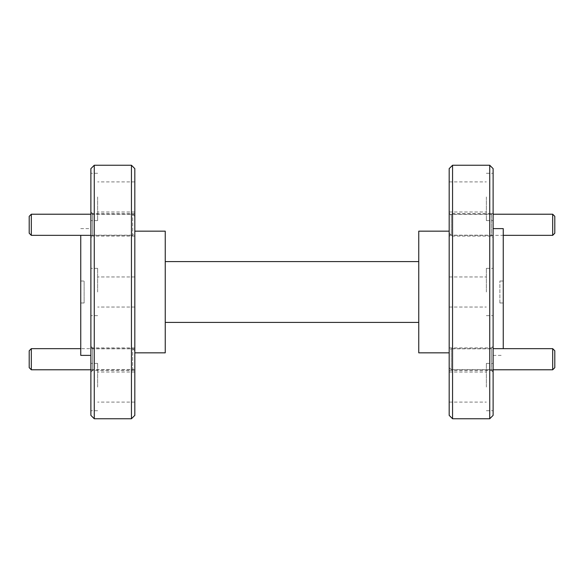 <?xml version="1.0" encoding="UTF-8"?>
<svg xmlns="http://www.w3.org/2000/svg" width="584" height="584" viewBox="0 0 584 584"><rect width="100%" height="100%" fill="white"/><g stroke="black" fill="none" stroke-linecap="round" stroke-linejoin="round"><path stroke-width="0.44" stroke-dasharray="2.92 2.19" d="M134.824 233.228L134.824 216.328L134.824 233.228L132.714 235.345L132.714 214.218L132.714 235.345L90.885 235.345M134.824 216.328L132.714 214.218L90.885 214.218M31.31 235.345L31.31 214.218M29.2 216.328L29.2 233.228M134.824 367.672L134.824 350.772L134.824 367.672L132.714 369.781L132.714 348.655L132.714 369.781L90.885 369.781M134.824 350.772L132.714 348.655L80.745 348.655M31.31 369.781L31.31 348.655M29.2 350.772L29.2 367.672M449.176 216.328L449.176 233.228L449.176 216.328L451.286 214.218L451.286 235.345L503.255 235.345M449.176 233.228L451.286 235.345L451.286 214.218L493.115 214.218M552.69 214.218L552.69 235.345M554.8 233.228L554.8 216.328M449.176 350.772L449.176 367.672L449.176 350.772L451.286 348.655L451.286 369.781L493.115 369.781M449.176 367.672L451.286 369.781L451.286 348.655L493.115 348.655M552.69 348.655L552.69 369.781M554.8 367.672L554.8 350.772M90.885 168.63L90.885 415.37M94.265 418.75L94.265 165.25M134.824 415.37L134.824 168.63M131.444 165.25L131.444 418.75M449.176 168.63L449.176 415.37M452.556 418.75L452.556 165.25M493.115 415.37L493.115 168.63M489.735 165.25L489.735 418.75M449.176 348.831L449.176 359.218L449.176 347.896L449.176 359.218L449.176 348.831L491.421 348.831L491.421 359.218L491.421 347.896L491.421 370.541L491.421 348.831L493.115 347.137L493.115 371.307L493.115 347.137M449.176 369.614L449.176 359.218L449.176 370.541L449.176 359.218L449.176 369.614L491.421 369.614L493.115 371.307M449.176 213.459L449.176 224.782L449.176 213.459L491.421 213.459L491.421 236.104L491.421 213.459L493.115 211.766L493.115 237.79L493.115 211.766M449.176 236.104L449.176 224.782L449.176 236.104L491.421 236.104L493.115 237.79M449.176 214.386L491.421 214.386L493.115 212.693L493.115 236.863L493.115 212.693M449.176 235.169L449.176 224.782L449.176 235.169L491.421 235.169L493.115 236.863M449.176 347.896L491.421 347.896L493.115 346.21L493.115 372.234L493.115 346.21M449.176 370.541L491.421 370.541L493.115 372.234M134.824 235.169L134.824 213.459L134.824 235.169L92.579 235.169L92.579 213.459L92.579 235.169L90.885 236.863L90.885 212.693L90.885 236.863M134.824 214.386L92.579 214.386L90.885 212.693M134.824 370.541L134.824 347.896L134.824 370.541L92.579 370.541L92.579 347.896L92.579 370.541L90.885 372.234L90.885 346.21L90.885 372.234M134.824 347.896L92.579 347.896L90.885 346.21M134.824 369.614L92.579 369.614L92.579 359.218L92.579 369.614L90.885 371.307L90.885 347.137L90.885 371.307M134.824 348.831L92.579 348.831L90.885 347.137M134.824 236.104L92.579 236.104L92.579 224.782L92.579 236.104L90.885 237.79L90.885 211.766L90.885 237.79M134.824 213.459L92.579 213.459L90.885 211.766M90.885 196.932L90.885 220.599L90.885 196.932M97.645 196.932L97.645 220.599L97.645 196.932M97.645 292L97.645 268.341L97.645 292M90.885 387.068L90.885 363.401L90.885 387.068M97.645 387.068L97.645 363.401L97.645 387.068M493.115 387.068L493.115 363.401L493.115 387.068M486.355 387.068L486.355 363.401L486.355 387.068M486.355 292L486.355 268.341L486.355 292M493.115 196.932L493.115 220.599L493.115 196.932M486.355 196.932L486.355 220.599L486.355 196.932M503.255 348.655L503.255 228.621M165.25 352.838L165.25 231.162M80.745 355.379L80.745 235.345M449.176 196.932L449.176 211.977L449.176 196.932M449.176 387.068L449.176 372.023L449.176 387.068M134.824 387.068L134.824 372.023L134.824 387.068M134.824 196.932L134.824 211.977L134.824 196.932M418.75 231.162L418.75 352.838M80.745 302.986L84.125 302.986L84.125 281.013L84.125 302.986L80.745 302.986L80.745 281.013L80.745 302.986M80.745 281.013L84.125 281.013L80.745 281.013M499.875 302.986L503.255 302.986L503.255 281.013L503.255 302.986L499.875 302.986L499.875 281.013L499.875 302.986M499.875 281.013L503.255 281.013L499.875 281.013M90.885 292L90.885 315.659L90.885 292M134.824 292L134.824 231.162L134.824 292M493.115 292L493.115 228.621L493.115 292M418.75 261.581L165.25 261.581L165.25 322.419L418.75 322.419L418.75 261.581L418.75 322.419M165.25 261.581L165.25 322.419M97.645 173.273L90.885 173.273M97.645 268.341L90.885 268.341L97.645 268.341M97.645 363.401L90.885 363.401M486.355 363.401L493.115 363.401M486.355 268.341L493.115 268.341L486.355 268.341M486.355 173.273L493.115 173.273M493.115 355.379L503.255 355.379M449.176 276.962L486.355 276.962L449.176 276.962M449.176 181.894L486.355 181.894M449.176 372.023L486.355 372.023M134.824 276.962L97.645 276.962L134.824 276.962M134.824 372.023L97.645 372.023M134.824 181.894L97.645 181.894M134.824 211.977L97.645 211.977M134.824 307.038L97.645 307.038L134.824 307.038M134.824 402.106L97.645 402.106M449.176 402.106L486.355 402.106M449.176 307.038L486.355 307.038L449.176 307.038M449.176 211.977L486.355 211.977M80.745 228.621L90.885 228.621M486.355 315.659L493.115 315.659L486.355 315.659M486.355 220.599L493.115 220.599M486.355 410.727L493.115 410.727M97.645 315.659L90.885 315.659L97.645 315.659M97.645 410.727L90.885 410.727M97.645 220.599L90.885 220.599"/><path stroke-width="0.88" d="M31.31 235.345L29.2 233.228L29.2 216.328L31.31 214.218L31.31 235.345L90.885 235.345M31.31 214.218L90.885 214.218M31.31 369.781L29.2 367.672L29.2 350.772L31.31 348.655L31.31 369.781L90.885 369.781M31.31 348.655L80.745 348.655M554.8 216.328L554.8 233.228L552.69 235.345L552.69 214.218L554.8 216.328M503.255 235.345L552.69 235.345M493.115 214.218L552.69 214.218M554.8 350.772L554.8 367.672L552.69 369.781L552.69 348.655L554.8 350.772M493.115 369.781L552.69 369.781M493.115 348.655L552.69 348.655M94.265 418.75L90.885 415.37L90.885 168.63L94.265 165.25L94.265 418.75L131.444 418.75L131.444 165.25L94.265 165.25M131.444 165.25L134.824 168.63L134.824 415.37L131.444 418.75M452.556 418.75L449.176 415.37L449.176 168.63L452.556 165.25L452.556 418.75L489.735 418.75L489.735 165.25L452.556 165.25M489.735 165.25L493.115 168.63L493.115 415.37L489.735 418.75M493.115 228.621L503.255 228.621L503.255 348.655M134.824 231.162L165.25 231.162L165.25 352.838L134.824 352.838M80.745 235.345L80.745 355.379L90.885 355.379M449.176 352.838L418.75 352.838L418.75 231.162L449.176 231.162M165.25 261.581L418.75 261.581M418.75 322.419L165.25 322.419"/></g></svg>
